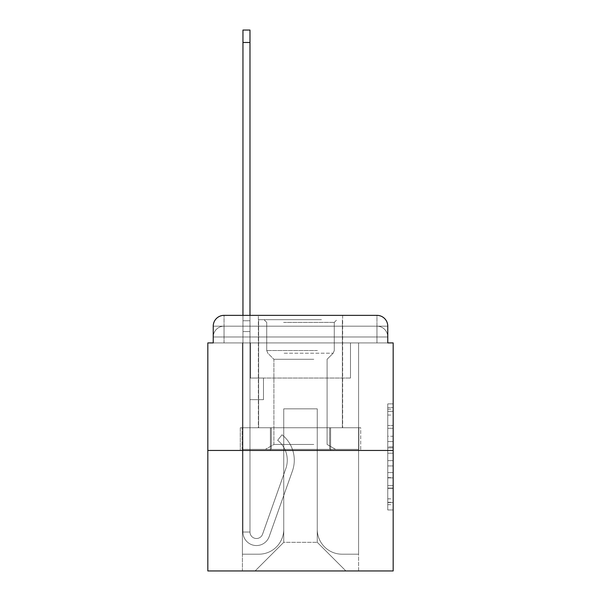 <?xml version="1.0" encoding="UTF-8"?>
<svg xmlns="http://www.w3.org/2000/svg" width="601" height="601" viewBox="0 0 601 601"><rect width="100%" height="100%" fill="white"/><g stroke="black" fill="none" stroke-linecap="round" stroke-linejoin="round"><path stroke-width="0.45" stroke-dasharray="3 2.25" d="M387.765 436.251L387.765 453.222L393.174 453.222L393.174 504.667L393.174 409.198L393.174 453.222L387.765 453.222L387.765 407.606L387.765 509.971L387.765 403.895L387.765 502.549L393.174 502.549L387.765 502.549L393.174 502.549L387.765 502.549L387.765 485.578L387.765 509.971L393.174 509.971L393.174 403.895L393.174 502.286L393.174 460.644L387.765 460.644L393.174 460.644L393.174 485.578L393.174 411.317L387.765 411.317L393.174 411.317L393.174 509.971L393.174 409.198L393.174 509.971L387.765 509.971L387.765 403.895L393.174 403.895L393.174 409.198L393.174 403.895L393.174 409.198L393.174 403.895L393.174 407.606L393.174 403.895L387.765 403.895L387.765 411.317L393.174 411.317L387.765 411.317L387.765 436.251L393.174 436.251M213.235 342.916L224.038 342.916L213.235 342.916L224.038 342.916L213.235 342.916L213.235 336.973L376.962 336.973L213.235 336.973L224.038 336.973L224.038 326.17L376.962 326.17L224.038 326.17L376.962 326.17L376.962 336.973L387.765 336.973L376.962 336.973L376.962 326.17L376.962 336.973L387.765 336.973L376.962 336.973L387.765 336.973L376.962 336.973L387.765 336.973L376.962 336.973L387.765 336.973L376.962 336.973L387.765 336.973L376.962 336.973L387.765 336.973L376.962 336.973L387.765 336.973L376.962 336.973L387.765 336.973L376.962 336.973L387.765 336.973L376.962 336.973L387.765 336.973L376.962 336.973L387.765 336.973L376.962 336.973L387.765 336.973L376.962 336.973L387.765 336.973L376.962 336.973L376.962 326.17L376.962 336.973L376.962 326.17L376.962 336.973L376.962 326.17L376.962 336.973L376.962 326.17L376.962 336.973L376.962 326.17L376.962 336.973L376.962 326.17L376.962 336.973L376.962 326.17L376.962 336.973L376.962 326.17L376.962 336.973L376.962 326.17L376.962 336.973L376.962 326.17L376.962 336.973L376.962 326.17L376.962 336.973L376.962 326.17L376.962 336.973L376.962 326.17L387.765 326.17L213.235 326.17A10.81 10.81 0 0 1 224.038 315.36L376.962 315.36L224.038 315.36A10.81 10.81 0 0 0 213.235 326.17L224.038 326.17A10.81 10.81 0 0 0 213.235 336.973L224.038 336.973L224.038 326.17A10.81 10.81 0 0 0 213.235 336.973L224.038 336.973L213.235 336.973L224.038 336.973L213.235 336.973L224.038 336.973L213.235 336.973L224.038 336.973L213.235 336.973L224.038 336.973L213.235 336.973L224.038 336.973L213.235 336.973L224.038 336.973L213.235 336.973L224.038 336.973L213.235 336.973L224.038 336.973L213.235 336.973L224.038 336.973L213.235 336.973L224.038 336.973L213.235 336.973L213.235 342.916L213.235 336.973L213.235 342.916L213.235 336.973L213.235 342.916L213.235 336.973L213.235 342.916L213.235 336.973L213.235 342.916L213.235 336.973L213.235 342.916L213.235 336.973L213.235 342.916L207.826 342.916L207.826 570.95L393.174 570.95L393.174 342.916L387.765 342.916L387.765 326.17A10.81 10.81 0 0 0 376.962 315.36A10.81 10.81 0 0 1 387.765 326.17L387.765 342.916L213.235 342.916L213.235 326.17L213.235 342.916L387.765 342.916L376.962 342.916L387.765 342.916L376.962 342.916L387.765 342.916L376.962 342.916L387.765 342.916L376.962 342.916L387.765 342.916L376.962 342.916L387.765 342.916L376.962 342.916L387.765 342.916L376.962 342.916L387.765 342.916L376.962 342.916L387.765 342.916L376.962 342.916L387.765 342.916L376.962 342.916L387.765 342.916L376.962 342.916L387.765 342.916L376.962 342.916L387.765 342.916L376.962 342.916L387.765 342.916L376.962 342.916L376.962 326.17L376.962 342.916L376.962 336.973L376.962 342.916L376.962 336.973L376.962 342.916L376.962 336.973L376.962 342.916L376.962 336.973L376.962 342.916L376.962 336.973L376.962 342.916L376.962 336.973L376.962 342.916L376.962 336.973L376.962 342.916L376.962 336.973L376.962 342.916L376.962 336.973L376.962 342.916L376.962 336.973L376.962 342.916L376.962 336.973L376.962 342.916L376.962 336.973L376.962 342.916L376.962 336.973L376.962 342.916L376.962 336.973L376.962 342.916L387.765 342.916L387.765 336.973A10.81 10.81 0 0 0 376.962 326.17L376.962 315.36A10.81 10.81 0 0 1 387.765 326.17A10.81 10.81 0 0 0 376.962 315.36L376.962 326.17A10.81 10.81 0 0 1 387.765 336.973A10.81 10.81 0 0 0 376.962 326.17A10.81 10.81 0 0 1 387.765 336.973A10.81 10.81 0 0 0 376.962 326.17A10.81 10.81 0 0 1 387.765 336.973A10.81 10.81 0 0 0 376.962 326.17A10.81 10.81 0 0 1 387.765 336.973A10.81 10.81 0 0 0 376.962 326.17A10.81 10.81 0 0 1 387.765 336.973A10.81 10.81 0 0 0 376.962 326.17A10.81 10.81 0 0 1 387.765 336.973A10.81 10.81 0 0 0 376.962 326.17A10.81 10.81 0 0 1 387.765 336.973L387.765 342.916M342.645 315.36L342.645 427.754L258.355 427.754L342.645 427.754L258.355 427.754L258.355 315.36L342.645 315.36L258.355 315.36L342.645 315.36L258.355 315.36L342.645 315.36L342.645 427.754L258.355 427.754L258.355 315.36M393.174 446.859L393.174 441.555L393.174 446.859L387.765 446.859L387.765 425.508L387.765 488.358L387.765 472.581L393.174 472.581L387.765 472.581L387.765 509.971L393.174 509.971L387.765 509.971L393.174 509.971L387.765 509.971L387.765 403.895L393.174 403.895L387.765 403.895L393.174 403.895L387.765 403.895L387.765 446.859L393.174 446.859M207.826 450.45L393.174 450.45M242.954 315.36L249.978 315.36L249.978 320.761L249.978 30.05L249.978 378.044L263.486 378.044L249.978 378.044L263.486 378.044L249.978 378.044L249.978 532.043A6.483 6.483 0 0 0 262.569 534.206A6.483 6.483 0 0 1 249.978 532.043A6.483 6.483 0 0 0 262.569 534.206L285.806 468.66A25.4 25.4 0 0 0 277.654 440.285A25.4 25.4 0 0 1 285.806 468.66A25.4 25.4 0 0 0 277.654 440.285L282.019 434.778A32.424 32.424 0 0 1 292.424 471.004L269.195 536.558A13.507 13.507 0 0 1 242.954 532.043L242.954 320.761L249.978 320.761L249.978 30.05L249.978 378.044L249.978 30.05L249.978 378.044L263.486 378.044L263.486 399.657L263.486 378.044L263.486 399.657L249.978 399.657L249.978 532.043L242.954 532.043L242.954 320.761L249.978 320.761L249.978 30.05L249.978 378.044L263.486 378.044L249.978 378.044L249.978 399.657L249.978 30.05L249.978 378.044L263.486 378.044L249.978 378.044L263.486 378.044L263.486 399.657L249.978 399.657L249.978 532.043L242.954 532.043L242.954 30.05L242.954 331.572L242.954 320.761L249.978 320.761L249.978 30.05L249.978 532.043A6.483 6.483 0 0 0 262.569 534.206L285.806 468.66A25.4 25.4 0 0 0 277.654 440.285L282.019 434.778A32.424 32.424 0 0 1 292.424 471.004L269.195 536.558A13.507 13.507 0 0 1 242.954 532.043L242.954 320.761L249.978 320.761L249.978 30.05L249.978 378.044L249.978 30.05L249.978 378.044L263.486 378.044L263.486 399.657L249.978 399.657L249.978 378.044L263.486 378.044L249.978 378.044L249.978 532.043A6.483 6.483 0 0 0 262.569 534.206A6.483 6.483 0 0 1 249.978 532.043L242.954 532.043L242.954 320.761L249.978 320.761L249.978 30.05L249.978 331.572L249.978 30.05L242.954 30.05L242.954 320.761L249.978 320.761L249.978 378.044L249.978 320.761L242.954 320.761L242.954 30.05L242.954 331.572L242.954 320.761L249.978 320.761L242.954 320.761L249.978 320.761L242.954 320.761L242.954 30.05L242.954 331.572L242.954 320.761L249.978 320.761L242.954 320.761L249.978 320.761L242.954 320.761L242.954 30.05L242.954 331.572L242.954 320.761L249.978 320.761L242.954 320.761L249.978 320.761L242.954 320.761L242.954 30.05L242.954 331.572L242.954 320.761L249.978 320.761L242.954 320.761L249.978 320.761L242.954 320.761L242.954 30.05L242.954 331.572L242.954 320.761L249.978 320.761L242.954 320.761L249.978 320.761L242.954 320.761L242.954 30.05L242.954 331.572L242.954 320.761L249.978 320.761L242.954 320.761L249.978 320.761L242.954 320.761L242.954 30.05L242.954 331.572L242.954 320.761L249.978 320.761L242.954 320.761L249.978 320.761L242.954 320.761L242.954 30.05L242.954 331.572L242.954 320.761L249.978 320.761L242.954 320.761L249.978 320.761L242.954 320.761L242.954 30.05L242.954 331.572L242.954 320.761L249.978 320.761L242.954 320.761L249.978 320.761L249.978 378.044L263.486 378.044L249.978 378.044L263.486 378.044L263.486 399.657L249.978 399.657L249.978 532.043L242.954 532.043L242.954 331.572L249.978 331.572L249.978 399.657L249.978 320.761L242.954 320.761L242.954 30.05L242.954 331.572L249.978 331.572L249.978 378.044L263.486 378.044L263.486 399.657L263.486 378.044L249.978 378.044L263.486 378.044L249.978 378.044L249.978 532.043A6.483 6.483 0 0 0 262.569 534.206L285.806 468.66A25.4 25.4 0 0 0 277.654 440.285A25.4 25.4 0 0 1 285.806 468.66A25.4 25.4 0 0 0 277.654 440.285L282.019 434.778A32.424 32.424 0 0 1 292.424 471.004L269.195 536.558A13.507 13.507 0 0 1 242.954 532.043L242.954 331.572L249.978 331.572L249.978 320.761L242.954 320.761L249.978 320.761L242.954 320.761L242.954 30.05L242.954 331.572L249.978 331.572L249.978 378.044L249.978 320.761L242.954 320.761L249.978 320.761L242.954 320.761L249.978 320.761L242.954 320.761L242.954 30.05L242.954 331.572L249.978 331.572L249.978 378.044L263.486 378.044L263.486 399.657L263.486 378.044L263.486 399.657L249.978 399.657L249.978 532.043A6.483 6.483 0 0 0 262.569 534.206L285.806 468.66A25.4 25.4 0 0 0 277.654 440.285L282.019 434.778A32.424 32.424 0 0 1 292.424 471.004L269.195 536.558A13.507 13.507 0 0 1 242.954 532.043L242.954 331.572L249.978 331.572L249.978 320.761L242.954 320.761L249.978 320.761L242.954 320.761L242.954 42.476L242.954 331.572L249.978 331.572L249.978 378.044L263.486 378.044L249.978 378.044L249.978 399.657L249.978 331.572L249.978 378.044L263.486 378.044L249.978 378.044L263.486 378.044L263.486 399.657L249.978 399.657L249.978 532.043L242.954 532.043L242.954 331.572L249.978 331.572L249.978 532.043L242.954 532.043L242.954 331.572L249.978 331.572L249.978 378.044L263.486 378.044L263.486 399.657L249.978 399.657L249.978 378.044L263.486 378.044L249.978 378.044L249.978 532.043A6.483 6.483 0 0 0 262.569 534.206A6.483 6.483 0 0 1 249.978 532.043A6.483 6.483 0 0 0 262.569 534.206L285.806 468.66A25.4 25.4 0 0 0 277.654 440.285A25.4 25.4 0 0 1 285.806 468.66A25.4 25.4 0 0 0 277.654 440.285L282.019 434.778A32.424 32.424 0 0 1 292.424 471.004L269.195 536.558A13.507 13.507 0 0 1 242.954 532.043L242.954 331.572L249.978 331.572L249.978 378.044L263.486 378.044L249.978 378.044L263.486 378.044L263.486 399.657L249.978 399.657L249.978 532.043L242.954 532.043L242.954 331.572L249.978 331.572L249.978 399.657L249.978 378.044L263.486 378.044L263.486 399.657L263.486 378.044L249.978 378.044L263.486 378.044L249.978 378.044L249.978 532.043L242.954 532.043L242.954 331.572L249.978 331.572L249.978 378.044L263.486 378.044L263.486 399.657L263.486 378.044L263.486 399.657L249.978 399.657L249.978 532.043A6.483 6.483 0 0 0 262.569 534.206L285.806 468.66A25.4 25.4 0 0 0 277.654 440.285L282.019 434.778A32.424 32.424 0 0 1 292.424 471.004L269.195 536.558A13.507 13.507 0 0 1 242.954 532.043L242.954 331.572L249.978 331.572L249.978 378.044L263.486 378.044L249.978 378.044L249.978 399.657L249.978 378.044L263.486 378.044L249.978 378.044L263.486 378.044L263.486 399.657L249.978 399.657L249.978 532.043A6.483 6.483 0 0 0 262.569 534.206A6.483 6.483 0 0 1 249.978 532.043L242.954 532.043L242.954 331.572L249.978 331.572L249.978 532.043L242.954 532.043L242.954 331.572L249.978 331.572L242.954 331.572L249.978 331.572L242.954 331.572L249.978 331.572L242.954 331.572L249.978 331.572L242.954 331.572L249.978 331.572L242.954 331.572L249.978 331.572L242.954 331.572L249.978 331.572L242.954 331.572L249.978 331.572L242.954 331.572L242.954 532.043L242.954 320.761L249.978 320.761L242.954 320.761L249.978 320.761L242.954 320.761L242.954 315.36M317.253 529.346A24.859 24.859 0 0 0 342.104 554.197A24.859 24.859 0 0 1 317.253 529.346L317.253 408.845L317.253 529.346A24.859 24.859 0 0 0 342.104 554.197L358.587 554.197L342.104 554.197A24.859 24.859 0 0 1 317.253 529.346L317.253 408.845L283.747 408.845L317.253 408.845L317.253 529.346A24.859 24.859 0 0 0 342.104 554.197L358.587 554.197L342.104 554.197A24.859 24.859 0 0 1 317.253 529.346L317.253 408.845L283.747 408.845L283.747 529.346L283.747 408.845L317.253 408.845L317.253 529.346A24.859 24.859 0 0 0 342.104 554.197L358.587 554.197L342.104 554.197A24.859 24.859 0 0 1 317.253 529.346L317.253 408.845L283.747 408.845L283.747 529.346A24.859 24.859 0 0 1 258.896 554.197A24.859 24.859 0 0 0 283.747 529.346L283.747 408.845L317.253 408.845L317.253 529.346A24.859 24.859 0 0 0 342.104 554.197L358.587 554.197L342.104 554.197A24.859 24.859 0 0 1 317.253 529.346L317.253 408.845L283.747 408.845L283.747 529.346A24.859 24.859 0 0 1 258.896 554.197L242.413 554.197L258.896 554.197A24.859 24.859 0 0 0 283.747 529.346L283.747 408.845L317.253 408.845L317.253 529.346A24.859 24.859 0 0 0 342.104 554.197L358.587 554.197L342.104 554.197A24.859 24.859 0 0 1 317.253 529.346L317.253 408.845L283.747 408.845L283.747 529.346A24.859 24.859 0 0 1 258.896 554.197L242.413 554.197L258.896 554.197A24.859 24.859 0 0 0 283.747 529.346L283.747 408.845L317.253 408.845L317.253 529.346A24.859 24.859 0 0 0 342.104 554.197L358.587 554.197L342.104 554.197A24.859 24.859 0 0 1 317.253 529.346L317.253 408.845L283.747 408.845L283.747 529.346A24.859 24.859 0 0 1 258.896 554.197L242.413 554.197L258.896 554.197A24.859 24.859 0 0 0 283.747 529.346L283.747 408.845L317.253 408.845L317.253 529.346A24.859 24.859 0 0 0 342.104 554.197L358.587 554.197L342.104 554.197A24.859 24.859 0 0 1 317.253 529.346L317.253 408.845L283.747 408.845L283.747 529.346A24.859 24.859 0 0 1 258.896 554.197L242.413 554.197L258.896 554.197A24.859 24.859 0 0 0 283.747 529.346L283.747 408.845L317.253 408.845L317.253 529.346A24.859 24.859 0 0 0 342.104 554.197L358.587 554.197L342.104 554.197A24.859 24.859 0 0 1 317.253 529.346L317.253 408.845L283.747 408.845L283.747 529.346A24.859 24.859 0 0 1 258.896 554.197L242.413 554.197L258.896 554.197A24.859 24.859 0 0 0 283.747 529.346L283.747 408.845L317.253 408.845L317.253 529.346A24.859 24.859 0 0 0 342.104 554.197L358.587 554.197L342.104 554.197A24.859 24.859 0 0 1 317.253 529.346L317.253 408.845L283.747 408.845L283.747 529.346A24.859 24.859 0 0 1 258.896 554.197L242.413 554.197L258.896 554.197A24.859 24.859 0 0 0 283.747 529.346L283.747 408.845L317.253 408.845L317.253 529.346A24.859 24.859 0 0 0 342.104 554.197L358.587 554.197L342.104 554.197A24.859 24.859 0 0 1 317.253 529.346L317.253 408.845L283.747 408.845L283.747 529.346A24.859 24.859 0 0 1 258.896 554.197L242.413 554.197L258.896 554.197A24.859 24.859 0 0 0 283.747 529.346L283.747 408.845L317.253 408.845L317.253 529.346A24.859 24.859 0 0 0 342.104 554.197L358.587 554.197L342.104 554.197A24.859 24.859 0 0 1 317.253 529.346L317.253 408.845L283.747 408.845L283.747 529.346A24.859 24.859 0 0 1 258.896 554.197L242.413 554.197L258.896 554.197A24.859 24.859 0 0 0 283.747 529.346L283.747 408.845L317.253 408.845L317.253 529.346A24.859 24.859 0 0 0 342.104 554.197L358.587 554.197L342.104 554.197A24.859 24.859 0 0 1 317.253 529.346L317.253 408.845L283.747 408.845L283.747 529.346A24.859 24.859 0 0 1 258.896 554.197L242.413 554.197L258.896 554.197A24.859 24.859 0 0 0 283.747 529.346L283.747 408.845L317.253 408.845L317.253 529.346A24.859 24.859 0 0 0 342.104 554.197L358.587 554.197L342.104 554.197A24.859 24.859 0 0 1 317.253 529.346L317.253 408.845L283.747 408.845L283.747 529.346A24.859 24.859 0 0 1 258.896 554.197L242.413 554.197L258.896 554.197A24.859 24.859 0 0 0 283.747 529.346L283.747 408.845L317.253 408.845L317.253 529.346M242.413 342.916L242.413 554.197L258.896 554.197A24.859 24.859 0 0 0 283.747 529.346A24.859 24.859 0 0 1 258.896 554.197L242.413 554.197L242.413 342.916L250.519 342.916L250.519 378.044L350.481 378.044L250.519 378.044L350.481 378.044L250.519 378.044L350.481 378.044L250.519 378.044L350.481 378.044L250.519 378.044L350.481 378.044L250.519 378.044L350.481 378.044L250.519 378.044L350.481 378.044L250.519 378.044L350.481 378.044L250.519 378.044L350.481 378.044L250.519 378.044L350.481 378.044L250.519 378.044L350.481 378.044L250.519 378.044L350.481 378.044L250.519 378.044L350.481 378.044L250.519 378.044L350.481 378.044L250.519 378.044L350.481 378.044L250.519 378.044L250.519 342.916L242.413 342.916L242.413 554.197L242.413 342.916L250.519 342.916L250.519 378.044L250.519 342.916L242.413 342.916L242.413 554.197L242.413 342.916L250.519 342.916L250.519 378.044L250.519 342.916L242.413 342.916L242.413 554.197L242.413 342.916L250.519 342.916L250.519 378.044L250.519 342.916L242.413 342.916L242.413 554.197L242.413 342.916L250.519 342.916L250.519 378.044L250.519 342.916L242.413 342.916L242.413 554.197L242.413 342.916L250.519 342.916L250.519 378.044L250.519 342.916L242.413 342.916L242.413 554.197L242.413 342.916L250.519 342.916L250.519 378.044L250.519 342.916L242.413 342.916L242.413 554.197L242.413 342.916L250.519 342.916L250.519 378.044L250.519 342.916L242.413 342.916L242.413 554.197L242.413 342.916L250.519 342.916L250.519 378.044L250.519 342.916L242.413 342.916L242.413 554.197L242.413 342.916L250.519 342.916L250.519 378.044L250.519 342.916L242.413 342.916L242.413 554.197L242.413 342.916L250.519 342.916L250.519 378.044L250.519 342.916L242.413 342.916L242.413 554.197L242.413 342.916L250.519 342.916L250.519 378.044L250.519 342.916L242.413 342.916L242.413 554.197L242.413 342.916L250.519 342.916L250.519 378.044L250.519 342.916L242.413 342.916L242.413 554.197L258.896 554.197A24.859 24.859 0 0 0 283.747 529.346L283.747 408.845L283.747 529.346A24.859 24.859 0 0 1 258.896 554.197A24.859 24.859 0 0 0 283.747 529.346L283.747 408.845L317.253 408.845L283.747 408.845L283.747 529.346A24.859 24.859 0 0 1 258.896 554.197L242.413 554.197L242.413 342.916L250.519 342.916L250.519 378.044L250.519 342.916L242.413 342.916L242.413 570.95L255.109 570.95L242.413 570.95L242.413 342.916L250.519 342.916L250.519 378.044L250.519 342.916L242.413 342.916M350.481 342.916L350.481 378.044L350.481 342.916L358.587 342.916L358.587 554.197L342.104 554.197L358.587 554.197L358.587 342.916L350.481 342.916L350.481 378.044L350.481 342.916L358.587 342.916L358.587 554.197L358.587 342.916L350.481 342.916L350.481 378.044L350.481 342.916L358.587 342.916L358.587 554.197L358.587 342.916L350.481 342.916L350.481 378.044L350.481 342.916L358.587 342.916L358.587 554.197L358.587 342.916L350.481 342.916L350.481 378.044L350.481 342.916L358.587 342.916L358.587 554.197L358.587 342.916L350.481 342.916L350.481 378.044L350.481 342.916L358.587 342.916L358.587 554.197L358.587 342.916L350.481 342.916L350.481 378.044L350.481 342.916L358.587 342.916L358.587 554.197L358.587 342.916L350.481 342.916L350.481 378.044L350.481 342.916L358.587 342.916L358.587 554.197L358.587 342.916L350.481 342.916L350.481 378.044L350.481 342.916L358.587 342.916L358.587 554.197L358.587 342.916L350.481 342.916L350.481 378.044L350.481 342.916L358.587 342.916L358.587 554.197L358.587 342.916L350.481 342.916L350.481 378.044L350.481 342.916L358.587 342.916L358.587 554.197L358.587 342.916L350.481 342.916L350.481 378.044L350.481 342.916L358.587 342.916L358.587 554.197L358.587 342.916L350.481 342.916L350.481 378.044L350.481 342.916L358.587 342.916L358.587 554.197L358.587 342.916L350.481 342.916L350.481 378.044L350.481 342.916L358.587 342.916L358.587 554.197L358.587 342.916L350.481 342.916L350.481 378.044L350.481 342.916L358.587 342.916L358.587 570.95L255.109 570.95L358.587 570.95L358.587 342.916L350.481 342.916M317.253 408.845L317.253 542.312L317.253 408.845L283.747 408.845L283.747 542.312L317.253 542.312L283.747 542.312L283.747 408.845L283.747 542.312L255.109 570.95L283.747 542.312L255.109 570.95L283.747 542.312L283.747 408.845L317.253 408.845L317.253 542.312L345.891 570.95L317.253 542.312L345.891 570.95L317.253 542.312L317.253 408.845L283.747 408.845L317.253 408.845M270.397 450.45L360.713 450.45L270.397 450.45L270.397 427.754L240.287 427.754L360.713 427.754L270.397 427.754L270.397 450.45L270.397 427.754L240.287 427.754L240.287 450.45L240.287 427.754L330.603 427.754L330.603 450.45L360.713 450.45L330.603 450.45L330.603 427.754L360.713 427.754L360.713 450.45L360.713 427.754L270.397 427.754L270.397 450.45M224.038 315.36A10.81 10.81 0 0 0 213.235 326.17A10.81 10.81 0 0 1 224.038 315.36L224.038 326.17A10.81 10.81 0 0 0 213.235 336.973L224.038 336.973L213.235 336.973A10.81 10.81 0 0 1 224.038 326.17A10.81 10.81 0 0 0 213.235 336.973A10.81 10.81 0 0 1 224.038 326.17A10.81 10.81 0 0 0 213.235 336.973A10.81 10.81 0 0 1 224.038 326.17A10.81 10.81 0 0 0 213.235 336.973A10.81 10.81 0 0 1 224.038 326.17A10.81 10.81 0 0 0 213.235 336.973A10.81 10.81 0 0 1 224.038 326.17A10.81 10.81 0 0 0 213.235 336.973A10.81 10.81 0 0 1 224.038 326.17L224.038 315.36M330.603 427.754L330.603 450.45L330.603 427.754M387.765 453.222L393.174 453.222L387.765 453.222M387.765 407.606L387.765 403.895L387.765 407.606L393.174 407.606L387.765 407.606M387.765 488.095L387.765 465.948L387.765 488.095L393.174 488.095L387.765 488.095M387.765 465.948L387.765 460.644L393.174 460.644L387.765 460.644L387.765 465.948L393.174 465.948L387.765 465.948M387.765 425.508L387.765 411.317L387.765 425.508L393.174 425.508L387.765 425.508M387.765 403.895L393.174 403.895L387.765 403.895L387.765 409.198L387.765 403.895L393.174 403.895M387.765 509.971L393.174 509.971L387.765 509.971L387.765 504.667L387.765 509.971M262.569 534.206L285.806 468.66A25.4 25.4 0 0 0 277.654 440.285A25.4 25.4 0 0 1 285.806 468.66A25.4 25.4 0 0 0 277.654 440.285L282.019 434.778A32.424 32.424 0 0 1 292.424 471.004L269.195 536.558A13.507 13.507 0 0 1 242.954 532.043A13.507 13.507 0 0 0 269.195 536.558A13.507 13.507 0 0 1 242.954 532.043A13.507 13.507 0 0 0 269.195 536.558A13.507 13.507 0 0 1 242.954 532.043A13.507 13.507 0 0 0 269.195 536.558A13.507 13.507 0 0 1 242.954 532.043A13.507 13.507 0 0 0 269.195 536.558A13.507 13.507 0 0 1 242.954 532.043A13.507 13.507 0 0 0 269.195 536.558A13.507 13.507 0 0 1 242.954 532.043A13.507 13.507 0 0 0 269.195 536.558A13.507 13.507 0 0 1 242.954 532.043A13.507 13.507 0 0 0 269.195 536.558A13.507 13.507 0 0 1 242.954 532.043A13.507 13.507 0 0 0 269.195 536.558A13.507 13.507 0 0 1 242.954 532.043A13.507 13.507 0 0 0 269.195 536.558A13.507 13.507 0 0 1 242.954 532.043L249.978 532.043A6.483 6.483 0 0 0 262.569 534.206L285.806 468.66A25.4 25.4 0 0 0 277.654 440.285L282.019 434.778A32.424 32.424 0 0 1 292.424 471.004L269.195 536.558A13.507 13.507 0 0 1 242.954 532.043L249.978 532.043A6.483 6.483 0 0 0 262.569 534.206A6.483 6.483 0 0 1 249.978 532.043A6.483 6.483 0 0 0 262.569 534.206L285.806 468.66A25.4 25.4 0 0 0 277.654 440.285A25.4 25.4 0 0 1 285.806 468.66A25.4 25.4 0 0 0 277.654 440.285L282.019 434.778A32.424 32.424 0 0 1 292.424 471.004L269.195 536.558A13.507 13.507 0 0 1 242.954 532.043A13.507 13.507 0 0 0 269.195 536.558A13.507 13.507 0 0 1 242.954 532.043L249.978 532.043A6.483 6.483 0 0 0 262.569 534.206L285.806 468.66A25.4 25.4 0 0 0 277.654 440.285L282.019 434.778A32.424 32.424 0 0 1 292.424 471.004L269.195 536.558A13.507 13.507 0 0 1 242.954 532.043L249.978 532.043A6.483 6.483 0 0 0 262.569 534.206A6.483 6.483 0 0 1 249.978 532.043A6.483 6.483 0 0 0 262.569 534.206L285.806 468.66A25.4 25.4 0 0 0 277.654 440.285A25.4 25.4 0 0 1 285.806 468.66A25.4 25.4 0 0 0 277.654 440.285L282.019 434.778A32.424 32.424 0 0 1 292.424 471.004L269.195 536.558A13.507 13.507 0 0 1 242.954 532.043A13.507 13.507 0 0 0 269.195 536.558A13.507 13.507 0 0 1 242.954 532.043L249.978 532.043L242.954 532.043A13.507 13.507 0 0 0 269.195 536.558A13.507 13.507 0 0 1 242.954 532.043A13.507 13.507 0 0 0 269.195 536.558A13.507 13.507 0 0 1 242.954 532.043L249.978 532.043A6.483 6.483 0 0 0 262.569 534.206L285.806 468.66A25.4 25.4 0 0 0 277.654 440.285L282.019 434.778A32.424 32.424 0 0 1 292.424 471.004L269.195 536.558A13.507 13.507 0 0 1 242.954 532.043L249.978 532.043A6.483 6.483 0 0 0 262.569 534.206A6.483 6.483 0 0 1 249.978 532.043A6.483 6.483 0 0 0 262.569 534.206L285.806 468.66A25.4 25.4 0 0 0 277.654 440.285A25.4 25.4 0 0 1 285.806 468.66A25.4 25.4 0 0 0 277.654 440.285L282.019 434.778A32.424 32.424 0 0 1 292.424 471.004L269.195 536.558A13.507 13.507 0 0 1 242.954 532.043A13.507 13.507 0 0 0 269.195 536.558A13.507 13.507 0 0 1 242.954 532.043L249.978 532.043A6.483 6.483 0 0 0 262.569 534.206L285.806 468.66A25.4 25.4 0 0 0 277.654 440.285L282.019 434.778A32.424 32.424 0 0 1 292.424 471.004L269.195 536.558A13.507 13.507 0 0 1 242.954 532.043L249.978 532.043A6.483 6.483 0 0 0 262.569 534.206A6.483 6.483 0 0 1 249.978 532.043A6.483 6.483 0 0 0 262.569 534.206L285.806 468.66A25.4 25.4 0 0 0 277.654 440.285A25.4 25.4 0 0 1 285.806 468.66A25.4 25.4 0 0 0 277.654 440.285L282.019 434.778A32.424 32.424 0 0 1 292.424 471.004L269.195 536.558A13.507 13.507 0 0 1 242.954 532.043A13.507 13.507 0 0 0 269.195 536.558A13.507 13.507 0 0 1 242.954 532.043L249.978 532.043L242.954 532.043A13.507 13.507 0 0 0 269.195 536.558A13.507 13.507 0 0 1 242.954 532.043A13.507 13.507 0 0 0 269.195 536.558A13.507 13.507 0 0 1 242.954 532.043L249.978 532.043A6.483 6.483 0 0 0 262.569 534.206L285.806 468.66A25.4 25.4 0 0 0 277.654 440.285L282.019 434.778A32.424 32.424 0 0 1 292.424 471.004L269.195 536.558A13.507 13.507 0 0 1 242.954 532.043L249.978 532.043A6.483 6.483 0 0 0 262.569 534.206A6.483 6.483 0 0 1 249.978 532.043A6.483 6.483 0 0 0 262.569 534.206L285.806 468.66A25.4 25.4 0 0 0 277.654 440.285A25.4 25.4 0 0 1 285.806 468.66A25.4 25.4 0 0 0 277.654 440.285L282.019 434.778A32.424 32.424 0 0 1 292.424 471.004L269.195 536.558A13.507 13.507 0 0 1 242.954 532.043A13.507 13.507 0 0 0 269.195 536.558A13.507 13.507 0 0 1 242.954 532.043L249.978 532.043A6.483 6.483 0 0 0 262.569 534.206L285.806 468.66A25.4 25.4 0 0 0 277.654 440.285L282.019 434.778A32.424 32.424 0 0 1 292.424 471.004L269.195 536.558A13.507 13.507 0 0 1 242.954 532.043L249.978 532.043A6.483 6.483 0 0 0 262.569 534.206A6.483 6.483 0 0 1 249.978 532.043A6.483 6.483 0 0 0 262.569 534.206L285.806 468.66A25.4 25.4 0 0 0 277.654 440.285A25.4 25.4 0 0 1 285.806 468.66A25.4 25.4 0 0 0 277.654 440.285L282.019 434.778A32.424 32.424 0 0 1 292.424 471.004L269.195 536.558A13.507 13.507 0 0 1 242.954 532.043A13.507 13.507 0 0 0 269.195 536.558A13.507 13.507 0 0 1 242.954 532.043L249.978 532.043L242.954 532.043A13.507 13.507 0 0 0 269.195 536.558A13.507 13.507 0 0 1 242.954 532.043A13.507 13.507 0 0 0 269.195 536.558L292.424 471.004A32.424 32.424 0 0 0 282.019 434.778A32.424 32.424 0 0 1 292.424 471.004A32.424 32.424 0 0 0 282.019 434.778A32.424 32.424 0 0 1 292.424 471.004A32.424 32.424 0 0 0 282.019 434.778A32.424 32.424 0 0 1 292.424 471.004A32.424 32.424 0 0 0 282.019 434.778A32.424 32.424 0 0 1 292.424 471.004A32.424 32.424 0 0 0 282.019 434.778A32.424 32.424 0 0 1 292.424 471.004A32.424 32.424 0 0 0 282.019 434.778A32.424 32.424 0 0 1 292.424 471.004A32.424 32.424 0 0 0 282.019 434.778A32.424 32.424 0 0 1 292.424 471.004A32.424 32.424 0 0 0 282.019 434.778A32.424 32.424 0 0 1 292.424 471.004A32.424 32.424 0 0 0 282.019 434.778A32.424 32.424 0 0 1 292.424 471.004A32.424 32.424 0 0 0 282.019 434.778A32.424 32.424 0 0 1 292.424 471.004A32.424 32.424 0 0 0 282.019 434.778A32.424 32.424 0 0 1 292.424 471.004A32.424 32.424 0 0 0 282.019 434.778A32.424 32.424 0 0 1 292.424 471.004A32.424 32.424 0 0 0 282.019 434.778A32.424 32.424 0 0 1 292.424 471.004A32.424 32.424 0 0 0 282.019 434.778A32.424 32.424 0 0 1 292.424 471.004A32.424 32.424 0 0 0 282.019 434.778A32.424 32.424 0 0 1 292.424 471.004A32.424 32.424 0 0 0 282.019 434.778A32.424 32.424 0 0 1 292.424 471.004A32.424 32.424 0 0 0 282.019 434.778A32.424 32.424 0 0 1 292.424 471.004A32.424 32.424 0 0 0 282.019 434.778A32.424 32.424 0 0 1 292.424 471.004A32.424 32.424 0 0 0 282.019 434.778A32.424 32.424 0 0 1 292.424 471.004A32.424 32.424 0 0 0 282.019 434.778A32.424 32.424 0 0 1 292.424 471.004A32.424 32.424 0 0 0 282.019 434.778L277.654 440.285A25.4 25.4 0 0 1 285.806 468.66A25.4 25.4 0 0 0 277.654 440.285L282.019 434.778L277.654 440.285A25.4 25.4 0 0 1 285.806 468.66L262.569 534.206A6.483 6.483 0 0 1 249.978 532.043A6.483 6.483 0 0 0 262.569 534.206L285.806 468.66L262.569 534.206A6.483 6.483 0 0 1 249.978 532.043A6.483 6.483 0 0 0 262.569 534.206L285.806 468.66L262.569 534.206A6.483 6.483 0 0 1 249.978 532.043L242.954 532.043L249.978 532.043A6.483 6.483 0 0 0 262.569 534.206L285.806 468.66A25.4 25.4 0 0 0 277.654 440.285L282.019 434.778L277.654 440.285A25.4 25.4 0 0 1 285.806 468.66L262.569 534.206A6.483 6.483 0 0 1 249.978 532.043A6.483 6.483 0 0 0 262.569 534.206L285.806 468.66A25.4 25.4 0 0 0 277.654 440.285L282.019 434.778L277.654 440.285A25.4 25.4 0 0 1 285.806 468.66L262.569 534.206A6.483 6.483 0 0 1 249.978 532.043L249.978 378.044L263.486 378.044L263.486 399.657L249.978 399.657L249.978 532.043A6.483 6.483 0 0 0 262.569 534.206L285.806 468.66A25.4 25.4 0 0 0 277.654 440.285L282.019 434.778L277.654 440.285A25.4 25.4 0 0 1 285.806 468.66L262.569 534.206A6.483 6.483 0 0 1 249.978 532.043L249.978 378.044L263.486 378.044L249.978 378.044L249.978 532.043A6.483 6.483 0 0 0 262.569 534.206L285.806 468.66A25.4 25.4 0 0 0 277.654 440.285L282.019 434.778L277.654 440.285A25.4 25.4 0 0 1 285.806 468.66L262.569 534.206A6.483 6.483 0 0 1 249.978 532.043L249.978 378.044L263.486 378.044L249.978 378.044L263.486 378.044L263.486 399.657L249.978 399.657L249.978 532.043A6.483 6.483 0 0 0 262.569 534.206L285.806 468.66A25.4 25.4 0 0 0 277.654 440.285L282.019 434.778L277.654 440.285A25.4 25.4 0 0 1 285.806 468.66L262.569 534.206A6.483 6.483 0 0 1 249.978 532.043L249.978 378.044L249.978 532.043A6.483 6.483 0 0 0 262.569 534.206L285.806 468.66A25.4 25.4 0 0 0 277.654 440.285L282.019 434.778L277.654 440.285A25.4 25.4 0 0 1 285.806 468.66L262.569 534.206A6.483 6.483 0 0 1 249.978 532.043L249.978 378.044L263.486 378.044L263.486 399.657L263.486 378.044L249.978 378.044L263.486 378.044L263.486 399.657L263.486 378.044L263.486 399.657L249.978 399.657L249.978 532.043A6.483 6.483 0 0 0 262.569 534.206L285.806 468.66A25.4 25.4 0 0 0 277.654 440.285L282.019 434.778L277.654 440.285A25.4 25.4 0 0 1 285.806 468.66L262.569 534.206A6.483 6.483 0 0 1 249.978 532.043L249.978 378.044L263.486 378.044L263.486 399.657L249.978 399.657L249.978 532.043A6.483 6.483 0 0 0 262.569 534.206L285.806 468.66A25.4 25.4 0 0 0 277.654 440.285L282.019 434.778L277.654 440.285A25.4 25.4 0 0 1 285.806 468.66L262.569 534.206A6.483 6.483 0 0 1 249.978 532.043L249.978 378.044L263.486 378.044L263.486 399.657L249.978 399.657L249.978 532.043A6.483 6.483 0 0 0 262.569 534.206L285.806 468.66A25.4 25.4 0 0 0 277.654 440.285L282.019 434.778L277.654 440.285A25.4 25.4 0 0 1 285.806 468.66L262.569 534.206M318.74 319.679L264.027 319.679L318.74 319.679M283.612 322.384L334.276 322.384L283.612 322.384M318.064 449.368L265.379 449.368L318.064 449.368M313.797 444.447L273.906 444.447L313.797 444.447M313.797 359.285L273.906 359.285L313.797 359.285M321.437 319.679L258.625 319.679L321.437 319.679M321.437 427.754L258.625 427.754L321.437 427.754M242.158 427.754L358.842 427.754L242.158 427.754L242.158 449.368L358.842 449.368L242.158 449.368L358.842 449.368L242.158 449.368L242.158 427.754L271.329 427.754L271.329 449.368L271.329 427.754L329.671 427.754L329.671 449.368L329.671 427.754L358.842 427.754L358.842 449.368L358.842 427.754L242.158 427.754M271.329 427.754L271.329 449.368L271.329 427.754M329.671 427.754L329.671 449.368L329.671 427.754M263.486 399.657L249.978 399.657L249.978 378.044L263.486 378.044L263.486 399.657L263.486 378.044L263.486 399.657L263.486 378.044L249.978 378.044L263.486 378.044L263.486 399.657L249.978 399.657L263.486 399.657L249.978 399.657L263.486 399.657L263.486 378.044L263.486 399.657L263.486 378.044L249.978 378.044L263.486 378.044L263.486 399.657L249.978 399.657L263.486 399.657L249.978 399.657L263.486 399.657L263.486 378.044L263.486 399.657L263.486 378.044L249.978 378.044L263.486 378.044L263.486 399.657L249.978 399.657L263.486 399.657L249.978 399.657L263.486 399.657L263.486 378.044L263.486 399.657L263.486 378.044L263.486 399.657L249.978 399.657L263.486 399.657L249.978 399.657L263.486 399.657L263.486 378.044L263.486 399.657L249.978 399.657L263.486 399.657L249.978 399.657L263.486 399.657L263.486 378.044L263.486 399.657L249.978 399.657L263.486 399.657L249.978 399.657L263.486 399.657L263.486 378.044L263.486 399.657L249.978 399.657L263.486 399.657L249.978 399.657L263.486 399.657L263.486 378.044L263.486 399.657L249.978 399.657L263.486 399.657L249.978 399.657L263.486 399.657L263.486 378.044L263.486 399.657L249.978 399.657L263.486 399.657L249.978 399.657L263.486 399.657L263.486 378.044L263.486 399.657L249.978 399.657L263.486 399.657L249.978 399.657L263.486 399.657L263.486 378.044L263.486 399.657L249.978 399.657L263.486 399.657M277.654 440.285L282.019 434.778L277.654 440.285M242.954 320.761L249.978 320.761L242.954 320.761M224.038 342.916L224.038 336.973L224.038 342.916M387.765 485.578L393.174 485.578L387.765 485.578M387.765 477.622L393.174 477.622M387.765 428.295L393.174 428.295L387.765 428.295M387.765 409.198L393.174 409.198M387.765 504.667L393.174 504.667M387.765 498.838L393.174 498.838M387.765 415.036L393.174 415.036M387.765 447.918L393.174 447.918L387.765 447.918M387.765 477.885L393.174 477.885L387.765 477.885M387.765 488.358L393.174 488.358L387.765 488.358M387.765 441.555L393.174 441.555L387.765 441.555M242.954 42.476L249.978 42.476M317.388 350.541L266.724 350.541L317.388 350.541M284.168 353.215L333.164 353.215L284.168 353.215M387.765 502.286L393.174 502.286M387.765 502.549L393.174 502.549M387.765 411.317L393.174 411.317M242.954 30.05L249.978 30.05M334.276 322.384L336.973 319.679L334.276 322.384L334.276 350.541L333.164 353.215L327.094 359.285L327.094 444.447L335.621 449.368L327.094 444.447L327.094 359.285L333.164 353.215L334.276 350.541L334.276 322.384M258.625 319.679L258.625 427.754L258.625 319.679M342.375 319.679L342.375 427.754L342.375 319.679M266.724 350.541L266.724 322.384L264.027 319.679L266.724 322.384L266.724 350.541L267.836 353.215L273.906 359.285L273.906 444.447L265.379 449.368L273.906 444.447L273.906 359.285L267.836 353.215L266.724 350.541"/><path stroke-width="0.9" d="M213.235 326.17L213.235 342.916L213.235 326.17A10.81 10.81 0 0 1 224.038 315.36L242.954 315.36L242.954 30.05L249.978 30.05L249.978 315.36L258.355 315.36M393.174 450.45L207.826 450.45L207.826 570.95L393.174 570.95L393.174 342.916L387.765 342.916L387.765 326.17A10.81 10.81 0 0 0 376.962 315.36L224.038 315.36M207.826 450.45L207.826 342.916L213.235 342.916M342.645 315.36L376.962 315.36M387.765 342.916L387.765 326.17M242.954 42.476L249.978 42.476"/></g></svg>
